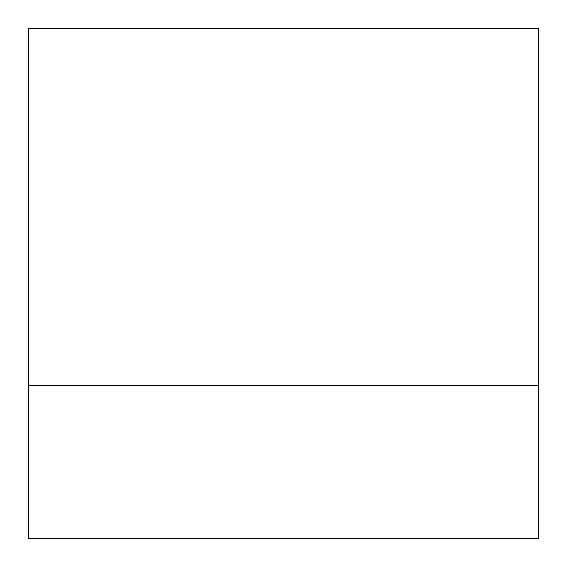 <?xml version="1.0" encoding="UTF-8"?>
<svg xmlns="http://www.w3.org/2000/svg" width="567" height="567" viewBox="0 0 567 567"><rect width="100%" height="100%" fill="white"/><g stroke="black" fill="none" stroke-linecap="round" stroke-linejoin="round"><path stroke-width="0.85" d="M538.65 385.56L538.65 28.35L28.35 28.35L28.35 385.56L538.65 385.56L538.65 538.65L28.35 538.65L28.35 385.56"/></g></svg>
